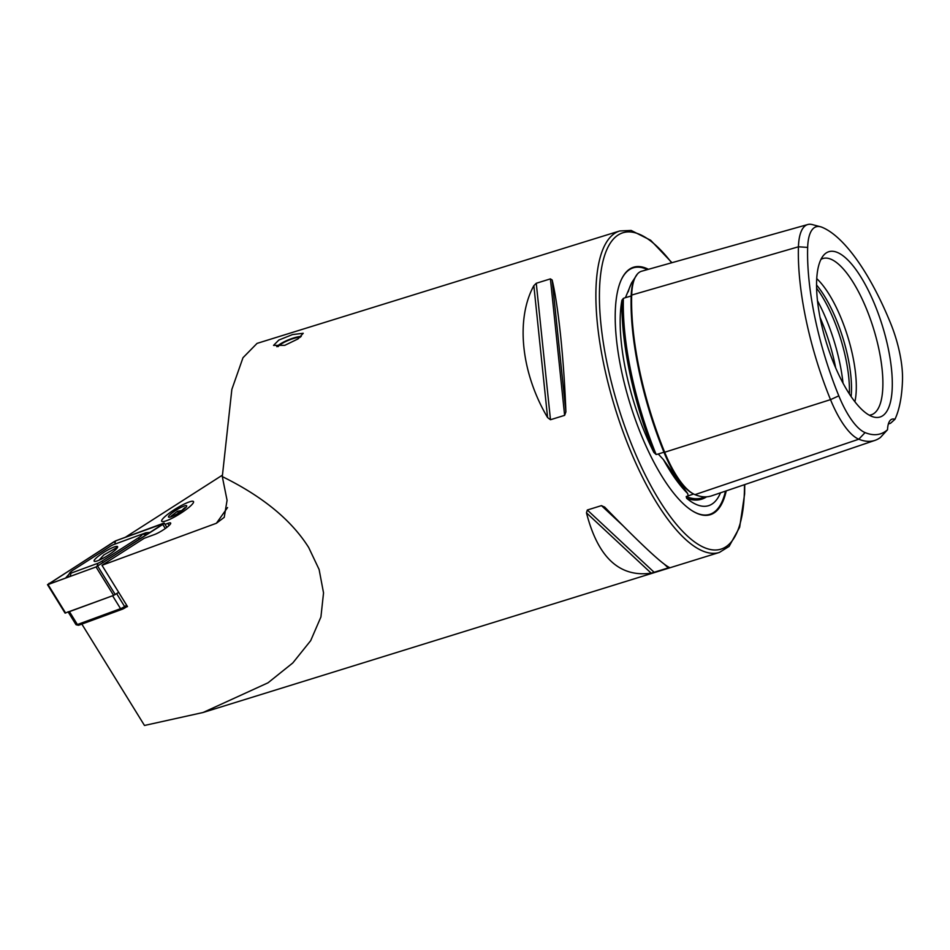 <?xml version="1.0" encoding="UTF-8"?>
<svg xmlns="http://www.w3.org/2000/svg" width="950" height="950" viewBox="0 0 950 950"><rect width="100%" height="100%" fill="white"/><g stroke="black" fill="none" stroke-linecap="round" stroke-linejoin="round"><path stroke-width="1.43" d="M631.691 295.058A165.989 56.086 72.8 0 0 664.679 452.247A69.291 23.417 72.8 0 0 694.984 494.641A165.989 56.086 72.8 0 0 711.633 495.829L874.986 440.372A161.381 54.53 72.8 0 0 880.436 437.463L887.526 429.733A32.051 10.83 72.8 0 1 892.038 419.164A32.051 10.83 72.8 0 1 894.924 419.33A156.762 52.974 72.8 0 0 902.5 380.048A60.064 20.294 72.8 0 0 890.566 323.166A156.762 52.974 72.8 0 0 821.999 227.264A60.064 20.294 -107.2 0 0 820.551 226.777L812.321 224.592A64.695 21.862 -107.2 0 0 807.761 224.533L641.689 271.201A69.291 23.417 -107.2 0 0 631.691 295.058L798.439 246.798A161.381 54.53 72.8 0 0 830.514 399.641A64.695 21.862 72.8 0 0 858.8 439.209A161.381 54.53 72.8 0 0 874.986 440.372M631.786 295.367A1.069 0.713 1.8 0 1 631.156 295.996L625.432 297.659L631.607 282.839L637.498 273.909M625.432 297.659L623.378 298.359L621.918 300.259A166.226 56.169 72.8 0 0 653.849 452.426A120.413 40.696 -107.2 0 1 644.159 431.039A120.413 40.696 -107.2 0 1 621.918 300.259M653.849 452.426L656.153 454.516L658.243 454.005L663.432 459.622L687.669 493.525L688.168 495.864L686.209 496.565L686.672 498.322A166.226 56.169 72.8 0 0 706.622 496.814M648.434 269.301A129.556 43.783 72.8 0 0 621.122 280.119A129.556 43.783 72.8 0 0 641.012 434.399A129.556 43.783 72.8 0 0 692.728 511.112A129.556 43.783 72.8 0 0 726.239 490.877M849.371 393.929A76.641 25.899 72.8 0 0 834.159 320.649A76.641 25.899 72.8 0 0 816.584 288.159M851.129 396.566A74.789 25.27 72.8 0 0 836.606 320.376A74.789 25.27 72.8 0 0 816.537 284.988M854.893 401.731A74.789 25.27 72.8 0 0 841.403 318.891A74.789 25.27 72.8 0 0 816.715 278.599M869.286 415.197A81.807 27.645 72.8 0 0 866.614 309.237A81.807 27.645 72.8 0 0 820.978 259.35M833.791 363.399A86.533 29.236 72.8 0 0 873.715 417.038A86.533 29.236 72.8 0 0 875.092 305.378A86.533 29.236 72.8 0 0 823.579 255.324A86.533 29.236 72.8 0 0 833.791 363.399M292.457 334.578L303.228 333.284L298.086 338.889L284.81 345.325L273.541 345.396L278.789 340.088L292.457 334.578M162.236 519.484A18.703 3.23 -31.7 0 0 161.69 521.253A18.703 3.23 -31.7 0 0 176.189 516.016A18.703 3.23 -31.7 0 0 192.957 503.369A18.703 3.23 -31.7 0 0 193.503 501.6A18.703 3.23 -31.7 0 0 179.004 506.837A18.703 3.23 -31.7 0 0 162.236 519.484M227.572 507.561L216.398 523.26L101.982 565.298L144.115 538.341L154.494 534.529A11.222 1.936 -31.7 0 0 170.347 524.127A11.222 1.936 -31.7 0 0 170.667 523.058A11.222 1.936 -31.7 0 0 167.758 523.391L165.039 524.388M720.504 492.824A120.413 40.696 -107.2 0 1 714.424 502.17A120.413 40.696 -107.2 0 1 686.672 498.322M565.891 411.896C563.956 359.516 558.374 305.841 552.152 279.977L550.406 278.884L536.263 283.266L533.852 285.653C515.494 319.129 521.087 372.804 547.592 417.572L550.477 419.734L564.621 415.352L565.891 411.896L552.152 279.977M203.062 712.5L719.364 552.449A168.281 56.869 72.8 0 1 629.375 448.127A168.281 56.869 72.8 0 1 619.709 230.969L257.046 343.389L242.986 357.723L231.848 389.417L222.3 476.603C262.604 496.423 291.401 520.054 308.702 547.533L319.117 569.501L323.534 592.907L320.922 616.966L310.674 640.668L292.802 662.946L268.007 682.812L203.062 712.5L144.483 725.467L81.843 624.091M604.77 507.193L601.457 505.626L587.314 510.008L586.471 512.857C597.906 557.448 619.483 577.564 651.189 573.171L669.489 567.506C662.364 564.264 640.787 544.16 604.77 507.193L604.533 506.944M887.526 429.733A156.762 52.974 72.8 0 1 865.082 432.594A60.064 20.294 72.8 0 1 838.814 395.853A156.762 52.974 72.8 0 1 807.666 247.404A60.064 20.294 -107.2 0 1 820.551 226.777M894.924 419.33L890.542 423.261L888.369 423.973M216.398 523.26L224.236 517.334L227.074 500.306L222.3 476.603M101.982 565.298L127.49 606.575L126.279 607.014M125.341 537.273L222.324 475.202M807.666 247.404L798.439 246.798A64.695 21.862 -107.2 0 1 807.761 224.533M276.759 346.679A15.283 3.586 157.8 0 1 280.333 343.924A15.283 3.586 157.8 0 1 301.221 336.454M278.041 346.667A13.359 3.135 157.8 0 1 281.544 343.817A13.359 3.135 157.8 0 1 300.248 337.286M108.181 555.251A13.787 2.375 -31.7 0 0 117.598 546.654A13.787 2.375 -31.7 0 0 103.562 552.532A13.787 2.375 -31.7 0 0 94.145 561.141A13.787 2.375 -31.7 0 0 108.181 555.251M113.822 544.516A5.344 0.926 -31.7 0 0 109.761 546.642L73.328 569.964A5.344 0.926 -31.7 0 0 69.742 572.921A5.344 0.926 -31.7 0 0 71.06 573.135L97.933 563.267A5.344 0.926 -31.7 0 0 101.982 561.141L138.427 537.831A5.344 0.926 -31.7 0 0 141.704 534.387A5.344 0.926 -31.7 0 0 140.683 534.648L113.822 544.516M115.686 540.823L47.5 584.666L96.057 566.972L162.783 524.447L163.697 523.177L115.686 540.823M47.5 584.666L65.063 613.094L113.62 595.389L118.691 592.337L116.648 593.643L124.616 606.539L126.659 605.233M114.083 541.678L47.726 584.654L96.116 566.913L164.136 523.319L115.627 540.871L114.083 541.678L115.033 542.866L115.627 540.871M115.069 544.053L115.033 542.866M141.419 534.423L145.979 532.748L150.385 532.368M65.467 578.182L69.065 574.121M147.464 534.232L141.704 534.387M117.634 547.105L103.847 554.931L99.156 560.061M171.226 518.664A18.703 3.23 148.3 0 1 161.643 520.624A18.703 3.23 148.3 0 1 183.967 504.189A18.703 3.23 148.3 0 1 192.957 501.267A18.703 3.23 148.3 0 1 188.171 507.989A18.703 3.23 148.3 0 1 171.226 518.664M185.024 508.274L184.704 507.739L181.711 510.566L177.436 511.302L171.083 516.183M181.236 507.288A10.688 1.841 148.3 0 1 186.723 506.172A10.688 1.841 148.3 0 1 173.957 515.565A10.688 1.841 148.3 0 1 168.815 517.227A10.688 1.841 148.3 0 1 171.558 513.392A10.688 1.841 148.3 0 1 181.236 507.288M178.505 513.036L177.436 511.302M68.044 611.788A5.344 0.926 -31.7 0 0 69.433 611.634L77.401 624.53L120.555 608.665A5.344 0.926 -31.7 0 0 124.616 606.539L125.174 607.727A3.741 0.641 148.3 0 1 122.336 609.211L79.171 625.076A3.741 0.641 148.3 0 1 78.316 625.242L76.166 624.779A5.344 0.926 -31.7 0 0 77.401 624.53L79.171 625.076M69.433 611.634L112.587 595.769L120.555 608.665L122.336 609.211M127.336 606.337L125.174 607.727M68.222 612.073L76.012 624.684A5.344 0.926 -31.7 0 0 76.166 624.779M664.703 452.152L663.943 452.2A164.944 55.741 72.8 0 1 631.156 295.996A68.246 23.061 -107.2 0 1 634.79 278.219M631.607 282.839L630.622 285.048A121.505 41.052 72.8 0 0 628.223 291.816M663.432 459.622A121.505 41.052 72.8 0 0 687.669 493.525M692.467 510.946A129.058 43.605 72.8 0 0 725.479 491.138M671.626 262.782A165.609 55.967 72.8 0 0 602.347 264.041A165.609 55.967 72.8 0 0 632.415 446.488A165.609 55.967 72.8 0 0 706.788 548.53A165.609 55.967 72.8 0 0 744.479 484.678M835.656 367.84A85.476 28.88 72.8 0 0 821.999 322.109A85.476 28.88 72.8 0 0 820.028 317.419M843.006 383.099A85.476 28.88 72.8 0 0 826.809 320.625A85.476 28.88 72.8 0 0 817.451 300.687M169.064 525.516L167.758 523.391M865.082 432.594L858.8 439.209L694.984 494.641M647.425 269.586A129.058 43.605 72.8 0 0 620.991 280.404M686.209 496.565A165.158 55.812 72.8 0 0 702.715 497.729L705.292 496.862M693.631 494.012L688.168 495.864M623.378 298.359A165.158 55.812 72.8 0 0 656.153 454.516M692.277 493.24A68.246 23.061 72.8 0 1 663.943 452.2L658.243 454.005M838.814 395.853L830.514 399.641L664.679 452.247M564.621 415.352L550.406 278.884M550.477 419.734L536.263 283.266M547.592 417.572L533.852 285.653M668.408 568.017L664.584 564.466M622.63 525.362L601.457 505.626M654.265 572.399L587.314 510.008M651.189 573.171L586.471 512.857M165.3 528.521L162.783 524.447M115.247 594.546L97.684 566.117M113.62 595.389L96.057 566.972M65.621 613.035L48.058 584.606M163.4 524.008L163.626 523.236M49.531 584.036L48.973 583.347M139.591 539.279L138.427 537.831M103.146 562.602L101.982 561.141M96.959 566.521L97.933 563.267M70.062 576.484L71.06 573.135M145.006 534.197A3.741 2.814 69.8 0 0 145.979 532.748M619.709 230.969L631.156 230.446L650.667 240.267L671.947 262.699M719.364 552.449L729.101 546.404L739.646 527.262L744.622 493.988L744.741 484.595M166.868 527.369L164.243 523.117M69.742 572.921L67.07 577.588"/></g></svg>
